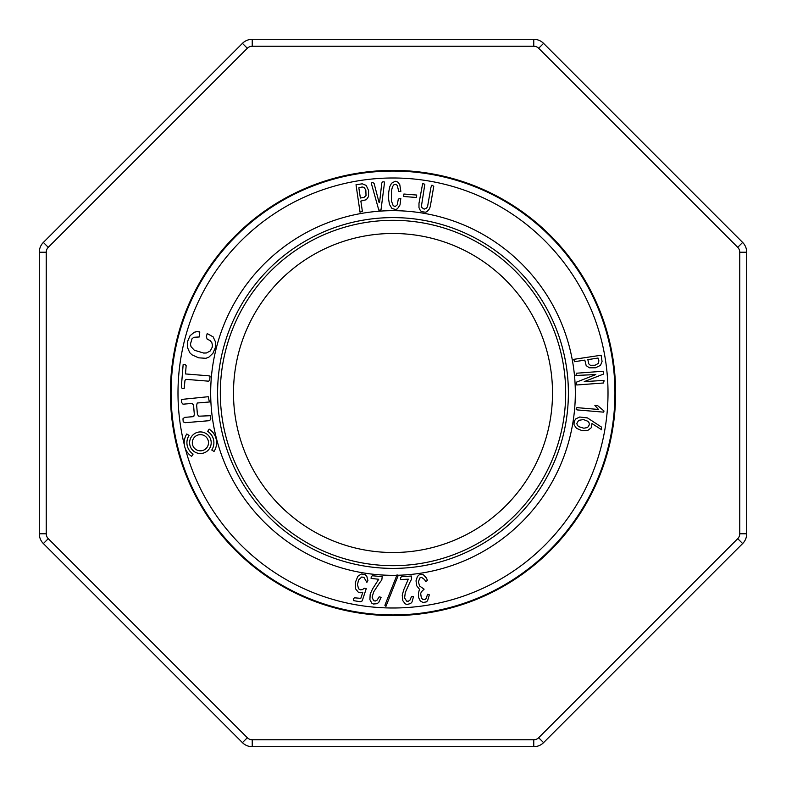 <?xml version="1.0" encoding="UTF-8"?>
<svg xmlns="http://www.w3.org/2000/svg" width="786" height="786" viewBox="0 0 786 786"><rect width="100%" height="100%" fill="white"/><g stroke="black" fill="none" stroke-linecap="round" stroke-linejoin="round"><path stroke-width="1.18" d="M739.764 533.763L746.7 533.763L746.7 252.237L746.7 533.763A13.873 13.873 0 0 1 742.642 543.568L543.568 742.642A13.873 13.873 0 0 1 533.763 746.7L252.237 746.7L533.763 746.7L533.763 739.764A6.936 6.936 0 0 0 538.665 737.73L737.73 538.665A6.936 6.936 0 0 0 739.764 533.763L739.764 252.237A6.936 6.936 0 0 0 737.73 247.335L538.665 48.27L737.73 247.335L742.642 242.432L543.568 43.358L742.642 242.432A13.873 13.873 0 0 1 746.7 252.237L739.764 252.237M533.763 39.3L252.237 39.3L533.763 39.3A13.873 13.873 0 0 1 543.568 43.358A13.873 13.873 0 0 0 533.763 39.3L533.763 46.236L252.237 46.236A6.936 6.936 0 0 0 247.335 48.27L48.27 247.335A6.936 6.936 0 0 0 46.236 252.237L46.236 533.763A6.936 6.936 0 0 0 48.27 538.665L247.335 737.73A6.936 6.936 0 0 0 252.237 739.764L533.763 739.764M242.432 43.358L43.358 242.432L242.432 43.358A13.873 13.873 0 0 1 252.237 39.3A13.873 13.873 0 0 0 242.432 43.358L247.335 48.27M39.3 252.237L39.3 533.763L39.3 252.237A13.873 13.873 0 0 1 43.358 242.432A13.873 13.873 0 0 0 39.3 252.237L46.236 252.237M233.491 393A159.509 159.509 0 0 0 472.759 531.139A159.509 159.509 0 0 0 472.759 254.861A159.509 159.509 0 0 0 233.491 393M220.316 393A172.684 172.684 0 0 0 393 565.684A172.684 172.684 0 0 0 565.684 393A172.684 172.684 0 0 0 393 220.316A172.684 172.684 0 0 0 220.316 393M615.625 393A222.625 222.625 0 0 1 281.693 585.796A222.625 222.625 0 0 1 281.693 200.204A222.625 222.625 0 0 1 615.625 393M242.432 742.642A13.873 13.873 0 0 0 252.237 746.7A13.873 13.873 0 0 1 242.432 742.642L43.358 543.568L242.432 742.642L247.335 737.73M39.3 533.763A13.873 13.873 0 0 0 43.358 543.568A13.873 13.873 0 0 1 39.3 533.763L46.236 533.763M368.546 196.49L368.565 190.428L366.148 185.378L362.267 183.826L356.019 184.73L360.037 212.181L362.375 211.306L360.853 201.069L366.364 199.723L368.546 196.49M364.134 187.432L365.834 190.114L366.03 195.576L364.016 197.374L360.381 198.023L358.838 187.844L362.15 186.97L364.134 187.432M589.412 367.799L595.474 367.799L600.514 365.352L602.056 361.472L601.123 355.233L573.692 359.349L574.576 361.688L584.813 360.126L586.179 365.628L589.412 367.799M598.451 363.358L595.051 365.235L590.315 365.284L588.763 363.849L587.849 359.634L598.028 358.052L598.863 360.754L598.451 363.358M587.496 417.926L579.695 417.012L575.627 418.977L574.183 421.522L574.006 424.656L576.413 428.262L581.964 430.64L587.761 430.453L591.259 427.761L591.966 423.546L601.595 429.716L601.369 427.014L587.496 417.926M576.816 423.428L578.673 420.343L583.517 419.567L587.918 421.316L589.127 422.878L589.303 424.823L587.604 427.525L583.821 428.223L578.771 426.66L577.346 425.275L576.816 423.428M207.691 431.376L209.155 429.107A16.192 16.192 0 0 1 214.028 451.478L211.758 450.014A13.49 13.49 0 0 0 207.691 431.376M189.053 435.434L186.783 433.97A16.192 16.192 0 0 0 191.656 456.352L193.11 454.072A13.49 13.49 0 0 1 189.053 435.434M208.172 375.767L185.486 373.94L186.154 365.696L185.201 364.576L183.158 364.439L181.33 387.125L182.106 388.392L184.16 388.559L184.965 380.463L185.938 379.353L208.624 381.181L209.724 380.218L210.059 376.091L208.172 375.767M197.217 403.002L209.4 401.99L208.211 396.714L181.35 399.455L181.605 402.501L183.01 404.191L192.148 403.424L193.543 405.114L194.309 414.251L193.759 416.609L184.622 417.376L182.961 418.8L183.217 421.846L185.339 422.681L209.695 420.657L210.795 418.751L210.54 415.706L198.809 416.197L197.424 414.497L196.657 405.36L197.217 403.002M208.496 442.724A8.096 8.096 0 0 0 196.353 435.719A8.096 8.096 0 0 0 196.353 449.739A8.096 8.096 0 0 0 208.496 442.724M211.198 442.724A10.798 10.798 0 0 0 195.007 433.381A10.798 10.798 0 0 0 195.007 452.068A10.798 10.798 0 0 0 211.198 442.724M215.502 341.969L213.144 336.87L207.209 333.569L206.345 336.624L207.17 339.13L210.255 340.652L211.837 342.696L212.407 344.946L212.24 347.216L210.235 350.988L206.423 352.973L203.702 353.052L194.358 350.251L191.037 346.705L190.438 344.062L192.03 338.756L193.818 337.282L199.241 336.968L199.791 331.947L196.922 331.653L194.329 332.223L190.065 335.71L187.618 341.33L187.422 347.402L189.78 352.688L191.99 354.83L198.573 357.817L205.873 358.298L208.781 357.237L212.927 353.287L215.266 347.805L215.502 341.969M361.688 577.032L363.938 577.366L366.875 582.387L367.917 580.638L366.846 576.452L365.225 574.694L361.413 573.977L357.866 576.236L355.331 582.465L355.537 588.802L358.278 592.172L360.352 592.772L362.837 592.212L360.803 598.352L354.457 597.812L353.307 598.932L353.631 600.642L360.253 601.752L362.189 600.917L366.266 588.626L364.262 588.203L362.513 589.618L360.332 589.834L358.573 588.793L357.473 584.558L358.583 579.97L361.688 577.032M379.687 582.731L381.809 579.95L382.212 576.639L372.466 575.774L371.257 576.492L371.09 578.437L378.724 579.262L372.554 588.96L370.186 594.108L369.911 599.679L371.768 603.117L373.35 604.021L377.113 603.687L378.734 602.41L381.092 597.331L379.206 596.8L377.054 600.18L375.266 601.044L373.605 600.691L372.102 597.183L373.645 591.907L379.687 582.731M378.823 210.157L380.984 210.009L384.58 182.047L382.92 181.733L381.8 182.971L379.589 202.356L379.009 202.316L374.097 183.423L372.751 182.45L371.257 183.079L378.823 210.157M398.109 575.716L397.068 574.812L385.307 604.198L384.924 605.446L385.955 606.35L398.109 575.716M397.451 208.801L400.025 204.92L400.821 198.318L398.315 199.084L397.264 204.832L395.22 206.531L393.187 205.686L391.467 201.049L391.575 190.33L392.499 186.695L393.924 184.749L395.731 184.356L397.235 185.368L398.777 191.489L400.87 191.332L399.779 184.641L397.785 182.067L395.211 181.232L391.526 183.256L389.718 186.783L388.716 192.128L388.579 198.986L389.483 204.468L391.88 208.359L395.613 209.577L397.451 208.801M409.82 582.455L411.471 579.37L411.353 576.03L401.597 576.728L400.516 577.622L400.654 579.567L408.317 579.174L403.758 589.736L402.236 595.189L402.845 600.73L405.222 603.835L406.922 604.483L410.587 603.55L411.992 602.037L413.505 596.643L411.559 596.427L409.978 600.101L408.347 601.231L406.647 601.152L404.603 597.92L405.301 592.467L409.82 582.455M403.886 194.024L403.67 196.49L416.501 197.502L416.718 195.036L403.886 194.024M424.627 579.606L425.599 581.581L427.456 580.5L426.503 578.093L423.487 574.871L421.296 574.33L419.154 574.861L417.415 576.482L416.02 580.825L416.718 585.786L419.469 589.245L418.476 593.057L418.594 597.468L420.264 600.917L423.035 602.498L426.307 601.899L427.594 600.74L429.343 594.825L427.545 594.304L426.159 598.519L425.079 599.453L422.711 599.354L421.384 598.018L420.657 593.577L421.414 591.779L424.116 589.166L419.606 586.022L418.407 581.886L419.773 578.015L421.571 577.386L424.627 579.606M426.936 211.699L429.402 208.88L430.256 206.571L433.764 186.311L431.946 185.132L430.983 187.196L427.613 206.286L426.719 207.995L424.194 209.155L421.935 207.632L421.463 205.942L424.833 184.248L422.662 183.56L418.987 203.309L418.977 207.651L420.441 210.736L421.787 211.67L425.383 212.21L426.936 211.699M595.817 374.558L576.413 382.173L576.777 384.983L603.51 382.988L604.129 380.738L601.526 380.532L584.224 381.642L603.628 374.028L603.265 371.228L576.531 373.222L575.912 375.462L595.817 374.558M597.684 405.645L594.874 405.409L598.49 409.457L577.405 407.679L576.276 407.875L576.148 409.28L576.963 409.899L603.677 412.159L604.012 411.009L597.684 405.645M396.881 575.283A182.323 182.323 0 0 1 210.697 395.584A182.323 182.323 0 0 1 391.703 210.677A182.323 182.323 0 0 1 575.323 393A182.323 182.323 0 0 1 397.598 575.264M185.28 448.501A215.01 215.01 0 0 0 608.01 393A215.01 215.01 0 0 0 366.807 179.591A215.01 215.01 0 0 0 184.376 444.994M742.642 242.432A13.873 13.873 0 0 1 746.7 252.237M568.386 393A175.386 175.386 0 0 0 305.302 241.106A175.386 175.386 0 0 0 305.302 544.894A175.386 175.386 0 0 0 568.386 393M614.947 393A221.947 221.947 0 0 1 282.027 585.206A221.947 221.947 0 0 1 282.027 200.794A221.947 221.947 0 0 1 614.947 393M543.568 43.358L538.665 48.27A6.936 6.936 0 0 0 533.763 46.236M252.237 46.236L252.237 39.3M48.27 247.335L43.358 242.432M538.665 737.73L543.568 742.642A13.873 13.873 0 0 1 533.763 746.7M746.7 533.763A13.873 13.873 0 0 1 742.642 543.568L737.73 538.665M252.237 746.7L252.237 739.764M43.358 543.568L48.27 538.665"/></g></svg>
